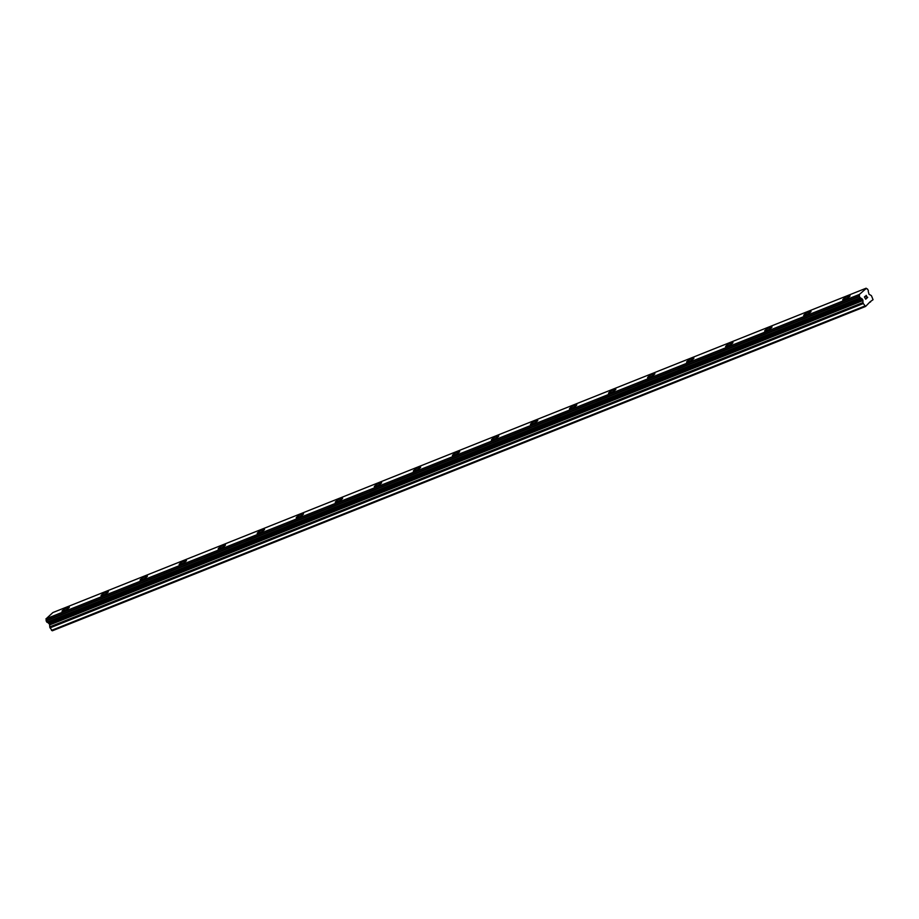 <?xml version="1.0" encoding="UTF-8"?>
<svg xmlns="http://www.w3.org/2000/svg" width="919" height="919" viewBox="0 0 919 919"><rect width="100%" height="100%" fill="white"/><g stroke="black" fill="none" stroke-linecap="round" stroke-linejoin="round"><path stroke-width="1.38" d="M62.044 611.284A4.193 0.735 150.4 0 1 63.779 609.538A4.193 0.735 150.4 0 1 67.661 607.425A4.193 0.735 150.4 0 1 69.339 607.137A4.193 0.735 150.4 0 1 67.604 608.872A4.193 0.735 150.4 0 1 63.721 610.986A4.193 0.735 150.4 0 1 62.044 611.273A4.193 0.735 150.4 0 1 63.767 609.538A4.193 0.735 150.4 0 1 67.661 607.425A4.193 0.735 150.4 0 1 69.339 607.137M101.079 595.719A4.193 0.735 150.4 0 1 102.813 593.973A4.193 0.735 150.4 0 1 106.696 591.859A4.193 0.735 150.4 0 1 108.373 591.572A4.193 0.735 150.4 0 1 106.638 593.306A4.193 0.735 150.4 0 1 102.756 595.42A4.193 0.735 150.4 0 1 101.079 595.707A4.193 0.735 150.4 0 1 102.802 593.973A4.193 0.735 150.4 0 1 106.696 591.859A4.193 0.735 150.4 0 1 108.373 591.572M140.113 580.142A4.193 0.735 150.4 0 1 141.836 578.396A4.193 0.735 150.4 0 1 145.73 576.282A4.193 0.735 150.4 0 1 147.408 576.006A4.193 0.735 150.4 0 1 145.684 577.741A4.193 0.735 150.4 0 1 141.79 579.855A4.193 0.735 150.4 0 1 140.113 580.142A4.193 0.735 150.4 0 1 141.859 578.396A4.193 0.735 150.4 0 1 145.73 576.293A4.193 0.735 150.4 0 1 147.408 575.995M179.148 564.576A4.193 0.735 150.4 0 1 180.871 562.83A4.193 0.735 150.4 0 1 184.765 560.716A4.193 0.735 150.4 0 1 186.442 560.429A4.193 0.735 150.4 0 1 184.719 562.175A4.193 0.735 150.4 0 1 180.825 564.289A4.193 0.735 150.4 0 1 179.148 564.576A4.193 0.735 150.4 0 1 180.894 562.83A4.193 0.735 150.4 0 1 184.765 560.728A4.193 0.735 150.4 0 1 186.442 560.429M218.182 549.011A4.193 0.735 150.4 0 1 219.917 547.264A4.193 0.735 150.4 0 1 223.799 545.151A4.193 0.735 150.4 0 1 225.477 544.864A4.193 0.735 150.4 0 1 223.754 546.61A4.193 0.735 150.4 0 1 219.859 548.712A4.193 0.735 150.4 0 1 218.182 549.011A4.193 0.735 150.4 0 1 219.928 547.264A4.193 0.735 150.4 0 1 223.799 545.162A4.193 0.735 150.4 0 1 225.477 544.864M257.217 533.434A4.193 0.735 150.4 0 1 258.951 531.699A4.193 0.735 150.4 0 1 262.834 529.585A4.193 0.735 150.4 0 1 264.511 529.298A4.193 0.735 150.4 0 1 262.788 531.033A4.193 0.735 150.4 0 1 258.894 533.146A4.193 0.735 150.4 0 1 257.217 533.434A4.193 0.735 150.4 0 1 258.963 531.699A4.193 0.735 150.4 0 1 262.845 529.585A4.193 0.735 150.4 0 1 264.511 529.298M296.251 517.868A4.193 0.735 150.4 0 1 297.986 516.133A4.193 0.735 150.4 0 1 301.869 514.02A4.193 0.735 150.4 0 1 303.546 513.732A4.193 0.735 150.4 0 1 301.823 515.467A4.193 0.735 150.4 0 1 297.928 517.581A4.193 0.735 150.4 0 1 296.251 517.868A4.193 0.735 150.4 0 1 297.997 516.133A4.193 0.735 150.4 0 1 301.88 514.02A4.193 0.735 150.4 0 1 303.546 513.721M335.297 502.302A4.193 0.735 150.4 0 1 337.032 500.556A4.193 0.735 150.4 0 1 340.915 498.454A4.193 0.735 150.4 0 1 342.592 498.167M340.903 498.443A4.193 0.735 150.4 0 1 342.58 498.155A4.193 0.735 150.4 0 1 340.857 499.902A4.193 0.735 150.4 0 1 336.963 502.015A4.193 0.735 150.4 0 1 335.286 502.302A4.193 0.735 150.4 0 1 337.02 500.556A4.193 0.735 150.4 0 1 340.903 498.443M374.332 486.737A4.193 0.735 150.4 0 1 376.055 484.991A4.193 0.735 150.4 0 1 379.938 482.877A4.193 0.735 150.4 0 1 381.626 482.59A4.193 0.735 150.4 0 1 379.892 484.336A4.193 0.735 150.4 0 1 376.009 486.45A4.193 0.735 150.4 0 1 374.332 486.737A4.193 0.735 150.4 0 1 376.066 484.991A4.193 0.735 150.4 0 1 379.949 482.889A4.193 0.735 150.4 0 1 381.615 482.59M413.366 471.171A4.193 0.735 150.4 0 1 415.089 469.425A4.193 0.735 150.4 0 1 418.984 467.311A4.193 0.735 150.4 0 1 420.661 467.024A4.193 0.735 150.4 0 1 418.926 468.77A4.193 0.735 150.4 0 1 415.043 470.873A4.193 0.735 150.4 0 1 413.366 471.171A4.193 0.735 150.4 0 1 415.101 469.425A4.193 0.735 150.4 0 1 418.984 467.323A4.193 0.735 150.4 0 1 420.661 467.024M452.401 455.594A4.193 0.735 150.4 0 1 454.124 453.86A4.193 0.735 150.4 0 1 458.018 451.746A4.193 0.735 150.4 0 1 459.695 451.459A4.193 0.735 150.4 0 1 457.961 453.193A4.193 0.735 150.4 0 1 454.078 455.307A4.193 0.735 150.4 0 1 452.401 455.594A4.193 0.735 150.4 0 1 454.135 453.86A4.193 0.735 150.4 0 1 458.018 451.746A4.193 0.735 150.4 0 1 459.695 451.459M491.435 440.029A4.193 0.735 150.4 0 1 493.158 438.283A4.193 0.735 150.4 0 1 497.053 436.18A4.193 0.735 150.4 0 1 498.73 435.893A4.193 0.735 150.4 0 1 496.995 437.628A4.193 0.735 150.4 0 1 493.112 439.741A4.193 0.735 150.4 0 1 491.435 440.029A4.193 0.735 150.4 0 1 493.17 438.294A4.193 0.735 150.4 0 1 497.053 436.18A4.193 0.735 150.4 0 1 498.73 435.882M530.47 424.463A4.193 0.735 150.4 0 1 532.193 422.717A4.193 0.735 150.4 0 1 536.087 420.603A4.193 0.735 150.4 0 1 537.764 420.328A4.193 0.735 150.4 0 1 536.03 422.062A4.193 0.735 150.4 0 1 532.147 424.176A4.193 0.735 150.4 0 1 530.47 424.463A4.193 0.735 150.4 0 1 532.204 422.717A4.193 0.735 150.4 0 1 536.087 420.615A4.193 0.735 150.4 0 1 537.764 420.316M569.504 408.898A4.193 0.735 150.4 0 1 571.227 407.151A4.193 0.735 150.4 0 1 575.122 405.038A4.193 0.735 150.4 0 1 576.799 404.751A4.193 0.735 150.4 0 1 575.076 406.497A4.193 0.735 150.4 0 1 571.181 408.61A4.193 0.735 150.4 0 1 569.504 408.898A4.193 0.735 150.4 0 1 571.25 407.151A4.193 0.735 150.4 0 1 575.122 405.049A4.193 0.735 150.4 0 1 576.799 404.751M608.539 393.321A4.193 0.735 150.4 0 1 610.262 391.586A4.193 0.735 150.4 0 1 614.156 389.472A4.193 0.735 150.4 0 1 615.833 389.185A4.193 0.735 150.4 0 1 614.11 390.92A4.193 0.735 150.4 0 1 610.216 393.033A4.193 0.735 150.4 0 1 608.539 393.321A4.193 0.735 150.4 0 1 610.285 391.586A4.193 0.735 150.4 0 1 614.156 389.484A4.193 0.735 150.4 0 1 615.833 389.185M647.573 377.755A4.193 0.735 150.4 0 1 649.308 376.02A4.193 0.735 150.4 0 1 653.191 373.907A4.193 0.735 150.4 0 1 654.868 373.619A4.193 0.735 150.4 0 1 653.145 375.354A4.193 0.735 150.4 0 1 649.251 377.468A4.193 0.735 150.4 0 1 647.573 377.755A4.193 0.735 150.4 0 1 649.319 376.02A4.193 0.735 150.4 0 1 653.191 373.907A4.193 0.735 150.4 0 1 654.868 373.619M686.608 362.189A4.193 0.735 150.4 0 1 688.342 360.443A4.193 0.735 150.4 0 1 692.225 358.33A4.193 0.735 150.4 0 1 693.902 358.054A4.193 0.735 150.4 0 1 692.179 359.788A4.193 0.735 150.4 0 1 688.285 361.902A4.193 0.735 150.4 0 1 686.608 362.189A4.193 0.735 150.4 0 1 688.354 360.455A4.193 0.735 150.4 0 1 692.237 358.341A4.193 0.735 150.4 0 1 693.902 358.042M731.271 342.776A4.193 0.735 150.4 0 1 732.937 342.488A4.193 0.735 150.4 0 1 731.214 344.223A4.193 0.735 150.4 0 1 727.32 346.337A4.193 0.735 150.4 0 1 725.642 346.624A4.193 0.735 150.4 0 1 727.389 344.878A4.193 0.735 150.4 0 1 731.271 342.776M725.642 346.624A4.193 0.735 150.4 0 1 727.377 344.878A4.193 0.735 150.4 0 1 731.26 342.764A4.193 0.735 150.4 0 1 732.937 342.477M764.677 331.058A4.193 0.735 150.4 0 1 766.412 329.312A4.193 0.735 150.4 0 1 770.294 327.198A4.193 0.735 150.4 0 1 771.983 326.911A4.193 0.735 150.4 0 1 770.248 328.657A4.193 0.735 150.4 0 1 766.354 330.771A4.193 0.735 150.4 0 1 764.677 331.058A4.193 0.735 150.4 0 1 766.423 329.312A4.193 0.735 150.4 0 1 770.306 327.21A4.193 0.735 150.4 0 1 771.971 326.911M803.723 315.481A4.193 0.735 150.4 0 1 805.446 313.747A4.193 0.735 150.4 0 1 809.329 311.633A4.193 0.735 150.4 0 1 811.017 311.346A4.193 0.735 150.4 0 1 809.283 313.08A4.193 0.735 150.4 0 1 805.4 315.194A4.193 0.735 150.4 0 1 803.723 315.481A4.193 0.735 150.4 0 1 805.458 313.747A4.193 0.735 150.4 0 1 809.34 311.644A4.193 0.735 150.4 0 1 811.006 311.346M842.757 299.916A4.193 0.735 150.4 0 1 844.481 298.181A4.193 0.735 150.4 0 1 848.375 296.067A4.193 0.735 150.4 0 1 850.052 295.78A4.193 0.735 150.4 0 1 848.317 297.515A4.193 0.735 150.4 0 1 844.435 299.628A4.193 0.735 150.4 0 1 842.757 299.916A4.193 0.735 150.4 0 1 844.492 298.181A4.193 0.735 150.4 0 1 848.375 296.067A4.193 0.735 150.4 0 1 850.052 295.78M864.572 297.009L865.089 297.928L864.561 297.009L865.216 296.423L864.572 297.009M865.181 298.078L865.698 298.997L865.17 298.078M865.698 298.997L866.353 298.411L865.698 298.997M865.698 299.226L866.433 298.56L865.698 299.226L864.4 296.929L865.124 296.263M865.962 296.389L866.123 295.367M866.881 296.688L866.95 297.859L866.881 296.688M866.95 297.859L867.639 297.239L866.95 297.859M866.858 298.17L867.72 297.388L866.858 298.17L866.364 295.527M870.144 301.754L873.05 299.697L871.58 296.01A1.321 0.804 -111.7 0 0 870.948 295.367L869.029 294.275L868.421 292.001A1.413 0.862 -111.7 0 1 868.398 290.645L867.421 288.934A1.413 0.862 -111.7 0 1 866.341 288.359L859.196 294.608L45.996 619.119A1.413 0.862 -111.7 0 1 46.076 620.601L47.053 622.312A1.413 0.862 -111.7 0 1 48.064 622.783L49.569 624.242L49.775 626.884A1.321 0.804 68.3 0 0 50.051 627.849L52.349 630.79L865.595 306.452L870.144 301.754M865.595 306.452L863.297 303.523A1.321 0.804 -111.7 0 1 863.021 302.546L862.815 299.904L861.298 298.457A1.413 0.862 -111.7 0 0 860.287 297.974L859.322 296.274A1.413 0.862 -111.7 0 0 859.231 294.792L859.196 294.608M866.135 288.21L52.9 612.548L45.95 618.946M870.569 301.949L869.431 302.397M859.196 294.505L45.95 618.843M861.298 298.457L48.064 622.783M864.745 306.073L51.498 630.4M859.231 294.792L45.996 619.119M859.322 296.274L46.076 620.601M859.345 296.584L46.111 620.911M860.069 297.848L46.823 622.174M860.287 297.974L47.053 622.312M861.356 298.491L48.11 622.818M861.988 298.778L48.741 623.105M862.413 299.203L49.166 623.53M862.815 299.904L49.569 624.242M862.987 300.547L49.752 624.886M863.021 302.546L49.775 626.884M863.297 303.523L50.051 627.849"/></g></svg>
